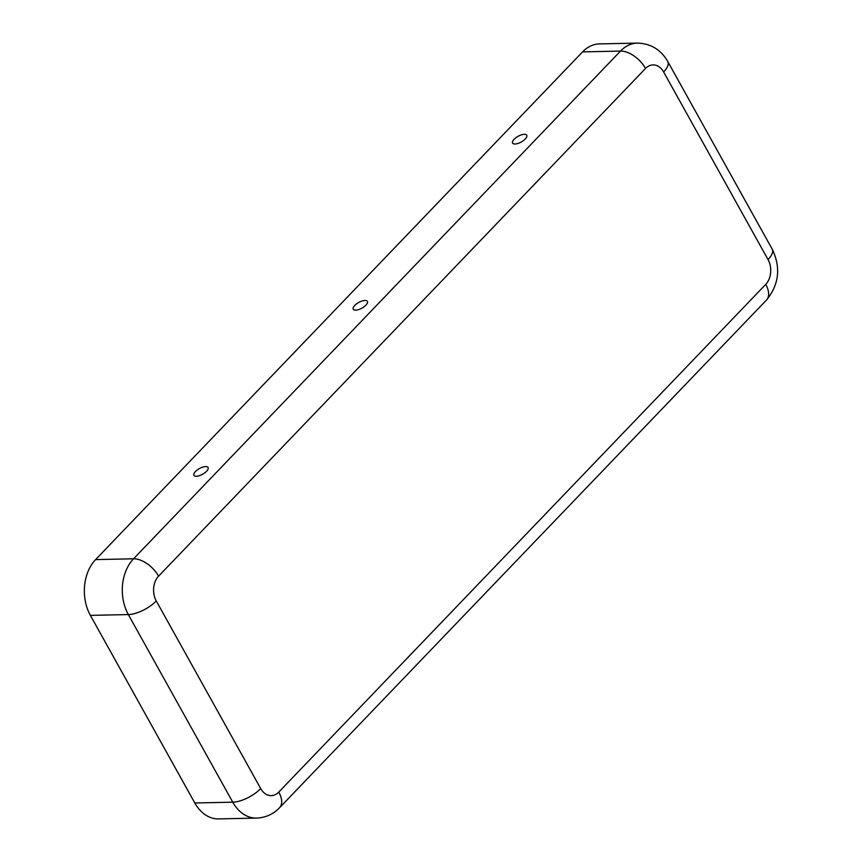 <?xml version="1.0" encoding="UTF-8"?>
<svg xmlns="http://www.w3.org/2000/svg" width="862" height="862" viewBox="0 0 862 862"><rect width="100%" height="100%" fill="white"/><g stroke="black" fill="none" stroke-linecap="round" stroke-linejoin="round"><path stroke-width="1.29" d="M765.725 284.374L278.771 792.092A17.703 12.887 -91.2 0 1 260.69 788.558A22.132 8.932 150.9 0 1 232.762 802.177A39.846 28.996 -91.2 0 0 256.553 818.092L218.603 818.9A39.846 28.996 -91.2 0 1 194.812 802.985L90.391 615.382A39.846 28.996 88.8 0 1 95.607 559.6L582.561 51.892A39.846 28.996 -91.2 0 1 599.435 43.908L637.395 43.1C650.799 43.52 660.928 49.662 667.781 61.536A22.132 8.932 -29.1 0 1 663.621 71.977L768.042 259.581A22.132 8.932 -29.1 0 0 772.201 249.14C780.994 267.522 779.108 284.482 766.523 300.019A22.132 12.284 43.8 0 0 765.725 284.374A17.703 12.887 88.8 0 0 768.042 259.581M355.683 310.148A8.081 3.254 -29.1 0 0 363.031 307.475A8.081 3.254 -29.1 0 0 367.524 302.497A8.081 3.254 -29.1 0 0 358.754 302.443A8.081 3.254 -29.1 0 0 354.163 309.932A8.081 3.254 -29.1 0 0 355.683 310.148M196.331 476.277A8.081 3.254 -29.1 0 0 203.691 473.604A8.081 3.254 -29.1 0 0 208.184 468.626A8.081 3.254 -29.1 0 0 199.402 468.583A8.081 3.254 -29.1 0 0 194.823 476.061A8.081 3.254 -29.1 0 0 196.331 476.277M524.333 134.3A8.081 3.254 150.9 0 1 526.876 136.358A8.081 3.254 150.9 0 1 521.262 142.004A8.081 3.254 150.9 0 1 513.504 143.792A8.081 3.254 150.9 0 1 514.959 138.491A8.081 3.254 150.9 0 1 524.333 134.3M278.771 792.092A22.132 12.284 43.8 0 1 279.557 807.737L766.523 300.019M582.561 51.892L620.511 51.073A22.132 12.284 -136.2 0 1 645.541 68.454L158.586 576.161A17.703 12.887 88.8 0 0 156.27 600.954A22.132 8.932 150.9 0 1 128.341 614.574L232.762 802.177L194.812 802.985M156.27 600.954L260.69 788.558M158.586 576.161A22.132 12.284 -136.2 0 0 133.556 558.791L620.511 51.073A39.846 28.996 -91.2 0 1 637.395 43.1M90.391 615.382L128.341 614.574A39.846 28.996 88.8 0 1 133.556 558.791L95.607 559.6M645.541 68.454A17.703 12.887 -91.2 0 1 663.621 71.977M256.553 818.092C265.571 817.704 273.232 814.256 279.557 807.737M772.201 249.14L667.781 61.536"/></g></svg>
